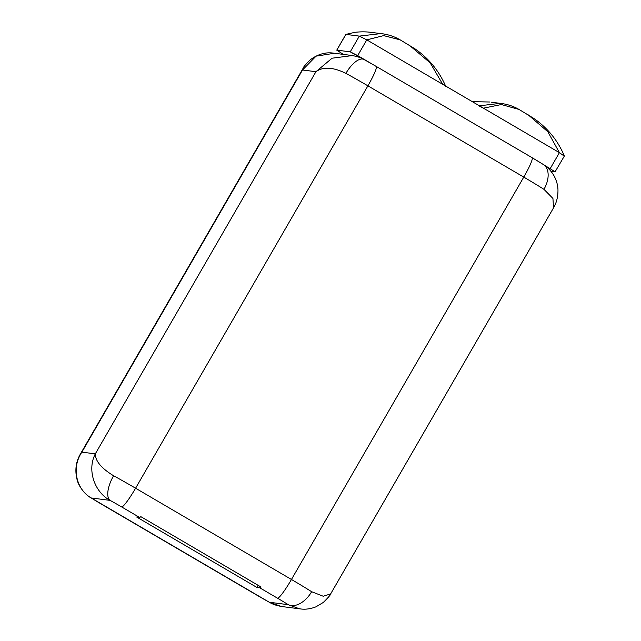 <?xml version="1.0" encoding="UTF-8"?>
<svg xmlns="http://www.w3.org/2000/svg" width="641" height="641" viewBox="0 0 641 641"><rect width="100%" height="100%" fill="white"/><g stroke="black" fill="none" stroke-linecap="round" stroke-linejoin="round"><path stroke-width="0.96" d="M553.528 207.868L552.935 198.454L543.953 189.335A46.785 2.364 -150 0 0 523.769 177.1A22.09 2.652 -59.6 0 0 532.078 157.67A22.09 2.652 120.4 0 1 523.769 177.1A46.785 2.364 30 0 1 543.953 189.335A22.09 13.781 122.3 0 0 543.376 164.521A22.09 13.781 122.3 0 1 543.953 189.335L552.935 198.454L553.528 207.868L330.652 593.895L323.264 596.25L311.638 591.715A46.785 2.364 -150 0 0 291.455 579.48A22.09 2.652 120.4 0 1 277.569 598.221L259.749 587.797L256.897 587.428L258.115 585.321L256.897 587.428L136.661 517.023L139.514 517.391A22.09 2.652 -59.6 0 0 140.844 516.654A22.09 2.652 120.4 0 1 139.514 517.391L121.702 506.959A22.09 2.652 -59.6 0 0 135.588 488.218A46.785 2.364 -150 0 0 113.585 475.75C101.39 468.323 95.301 461.023 95.309 453.86L315.941 71.712L302.512 69.989L81.88 452.137L95.309 453.86C86.783 470.182 94.644 492.216 110.092 500.381L91.246 497.961C76.656 489.892 70.935 468.146 81.88 452.137L95.309 453.86L315.941 71.712C323.064 66.528 333.056 67.081 345.9 73.37A22.09 9.27 -61.3 0 1 364.032 59.501A22.09 9.27 -61.3 0 1 364.473 59.781A24.695 1.25 30 0 1 376.083 66.36A22.09 2.652 -59.6 0 1 376.211 66.408A22.09 2.652 120.4 0 1 367.902 85.838A22.09 2.652 -59.6 0 0 376.211 66.408L364.032 59.501C360.755 57.586 356.556 56.232 351.444 55.438L333.512 53.131M550.972 171.267L555.09 171.796L536.605 160.354L555.09 171.796L550.972 171.267M564.176 156.059L559.417 152.654L550.331 168.391L559.417 152.654L564.176 156.059M564.368 156.027L555.09 171.796M528.112 114.771L547.847 131.758L559.417 152.654L483.434 108.169L501.358 104.539L518.994 109.435L501.358 104.539L483.434 108.169L559.417 152.654L547.847 131.758L528.112 114.771M371.548 63.707L357.694 55.599L366.78 39.862L483.434 108.169L366.78 39.862L383.663 35.616L400.144 39.846L383.663 35.616L366.78 39.862L359.329 36.112L366.78 39.862L357.694 55.599L350.242 51.849L336.821 50.126L343.32 54.389L336.749 50.142L345.9 34.39L359.329 36.112L350.242 51.849L371.548 63.707M523.769 177.1L367.902 85.838A46.785 2.364 -150 0 0 345.9 73.37A46.785 2.364 30 0 1 367.902 85.838L135.588 488.218L367.902 85.838L523.769 177.1L291.455 579.48L523.769 177.1M300.349 608.91C305.308 609.639 310.524 608.934 315.989 606.811L323.352 602.412C328.328 597.484 330.796 594.6 330.748 593.742L553.415 208.069C554.898 205.481 558.031 199.928 557.974 189.944C557.83 184.72 556.284 179.6 553.319 174.576C550.186 169.889 546.877 166.54 543.376 164.521L532.078 157.67A22.09 2.652 -59.6 0 0 531.942 157.63M303.185 68.146L302.512 69.989L316.085 56.152L334.394 53.259M364.032 59.501A22.09 9.27 -61.3 0 0 345.9 73.37C333.056 67.081 323.064 66.528 315.941 71.712L332.086 58.203L352.39 55.567L332.078 58.203L315.941 71.712L302.512 69.989L81.88 452.137M368.311 32.05A70.59 69.989 97.3 0 0 354.954 32.322L345.9 34.39L336.821 50.126L350.242 51.849L359.329 36.112L345.9 34.39L354.954 32.322A70.59 69.989 -82.7 0 1 368.311 32.05L372.325 32.475L368.311 32.05M478.995 105.933L483.434 108.169L478.995 105.933M472.345 101.679L489.596 101.999M500.252 103.369L479.388 105.797L500.252 103.369M409.27 45.182L430.151 62.842L442.755 84.348L430.151 62.842L409.262 45.182M380.906 33.588L359.329 36.112L380.914 33.588M90.413 497.488A22.09 13.781 -57.7 0 0 90.461 497.52A22.09 13.781 -57.7 0 0 91.238 497.961A24.695 1.25 -150 0 0 101.895 504.419L257.762 595.681A24.695 1.25 -150 0 0 269.372 602.26L288.218 604.679A24.695 1.25 -150 0 0 277.569 598.221A22.09 2.652 -59.6 0 0 291.455 579.48L135.588 488.218L291.455 579.48A46.785 2.364 30 0 1 311.638 591.715A22.09 13.781 122.3 0 1 288.218 604.679A24.695 1.25 -150 0 0 277.569 598.221L259.749 587.797A22.09 2.652 -59.6 0 0 261.079 587.052L140.844 516.654L261.079 587.052A22.09 2.652 120.4 0 1 259.749 587.797L256.897 587.428L136.661 517.023L139.514 517.391L121.702 506.959A24.695 1.25 -150 0 0 110.092 500.381L91.246 497.961M281.471 606.482L269.372 602.26L288.218 604.679L299.467 608.79M333.488 53.131C325.572 51.969 317.832 54.189 310.276 59.813C305.573 64.477 303.177 67.305 303.097 68.299L80.429 453.972C77.537 458.892 73.939 467.706 77.176 479.981C78.987 487.505 86.367 495.461 90.461 497.52A22.09 13.781 -57.7 0 0 91.238 497.961A24.695 1.25 -150 0 0 101.895 504.419A22.09 2.652 120.4 0 1 101.767 504.371A22.09 2.652 -59.6 0 0 101.895 504.419L257.762 595.681A22.09 2.652 120.4 0 1 257.626 595.641A22.09 2.652 -59.6 0 0 257.762 595.681A24.695 1.25 -150 0 0 269.372 602.26A22.09 9.27 118.7 0 0 269.813 602.54C273.09 604.463 277.289 605.817 282.393 606.61L300.325 608.91M269.372 602.26A22.09 9.27 118.7 0 0 269.805 602.54L90.461 497.52M110.092 500.381A22.09 9.27 -61.3 0 1 113.585 475.75C101.39 468.323 95.301 461.023 95.309 453.86C86.783 470.182 94.644 492.216 110.092 500.381A22.09 9.27 -61.3 0 1 113.585 475.75A46.785 2.364 30 0 1 135.588 488.218A22.09 2.652 120.4 0 1 121.702 506.959A24.695 1.25 -150 0 0 110.092 500.381M330.652 593.895L323.264 596.25L311.638 591.715A22.09 13.781 122.3 0 1 288.218 604.679M491.302 102.207L501.438 103.505C507.904 104.371 513.85 106.398 519.266 109.595L533.697 118.353C547.502 127.815 557.726 140.347 564.368 155.971M532.078 157.67L376.211 66.408M445.711 86.319C438.981 70.75 428.685 58.227 414.831 48.748L400.401 39.99C394.816 36.705 388.686 34.606 382.02 33.717L368.479 32.066M345.86 34.358L336.749 50.142"/></g></svg>
